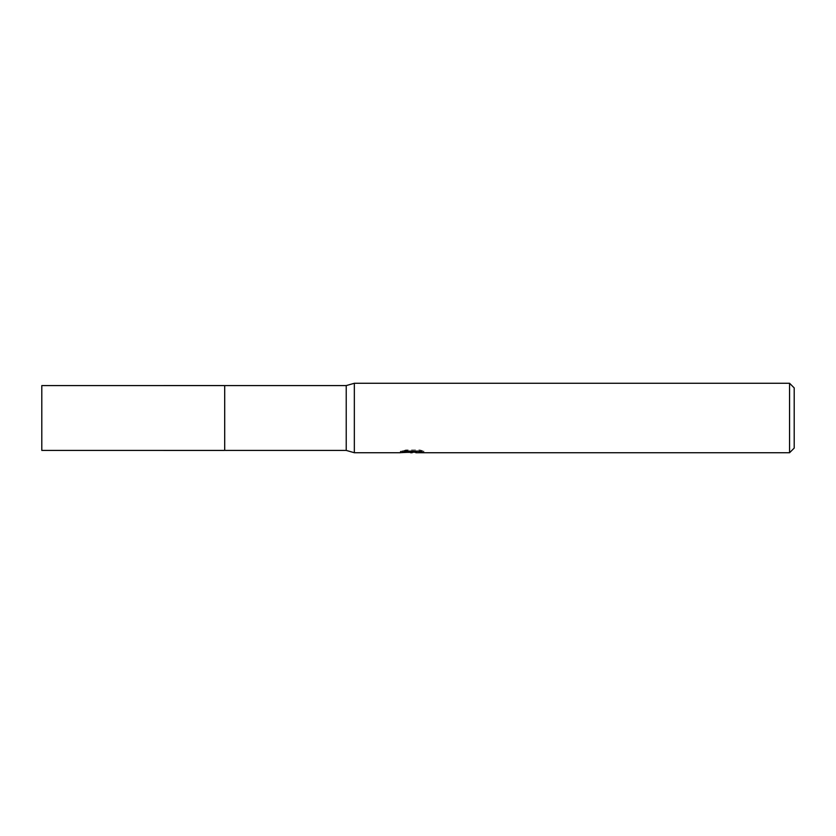 <?xml version="1.0" encoding="UTF-8"?>
<svg xmlns="http://www.w3.org/2000/svg" width="836" height="836" viewBox="0 0 836 836"><rect width="100%" height="100%" fill="white"/><g stroke="black" fill="none" stroke-linecap="round" stroke-linejoin="round"><path stroke-width="0.63" stroke-dasharray="4.18 3.13" d="M417.488 451.158L423.789 451.001L419.808 449.946L406.118 449.946L402.503 450.886L413.601 450.886L400.402 451.565L405.481 449.946L410.57 451.565L421.344 450.604L421.344 451.283L415.889 451.565M421.344 451.283L421.344 452.454L421.344 451.795L415.753 452.182M415.889 452.725L421.344 452.454M406.118 449.946L406.118 451.158M419.818 449.946L419.818 451.158M423.789 451.001L423.789 452.171M421.344 450.604L421.344 451.795M412.754 451.273L412.754 452.119M402.503 450.886L402.503 452.067M405.481 449.946L405.481 451.158L400.392 452.725L400.392 451.565L410.57 451.565M408.177 452.38L405.481 451.158M794.2 387.904L794.2 448.096M789.571 383.275L789.571 452.725M354.339 383.275L354.339 452.725M346.229 385.584L346.229 450.416M224.696 385.584L224.696 450.416L224.696 385.584M224.696 385.574L224.696 450.426M41.8 385.584L41.8 450.416M412.138 452.704L412.138 451.544M412.211 451.565L413.601 451.565"/><path stroke-width="1.25" d="M400.643 451.492L400.402 452.725L354.339 452.725L346.229 450.416L224.696 450.416L224.696 385.584L346.229 385.584L354.339 383.275L789.571 383.275L794.2 387.904L794.2 448.096L789.571 452.725L415.889 452.725L415.753 451.544L417.488 451.158M224.696 450.416L224.696 385.584M346.229 450.416L346.229 385.584M354.339 452.725L354.339 383.275M415.753 452.182L408.177 452.38M412.211 452.725L410.57 452.725M789.571 452.725L789.571 383.275M400.643 452.652L413.601 452.067L402.503 452.067L406.118 451.158L419.818 451.158L423.789 452.171L415.753 452.704M413.601 451.158L413.601 452.067M224.696 450.426L224.696 385.574L41.8 385.584L41.8 450.416L224.696 450.426M413.601 451.565L415.753 451.565"/></g></svg>
